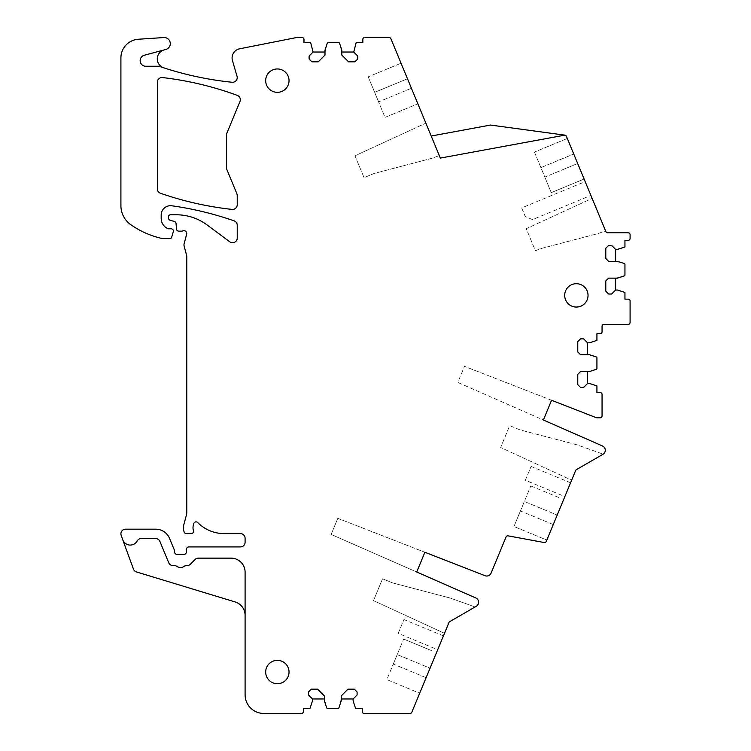 <?xml version="1.0" encoding="UTF-8"?>
<svg xmlns="http://www.w3.org/2000/svg" width="751" height="751" viewBox="0 0 751 751"><rect width="100%" height="100%" fill="white"/><g stroke="black" fill="none" stroke-linecap="round" stroke-linejoin="round"><path stroke-width="0.56" stroke-dasharray="3.75 2.82" d="M122.789 539.838A7.942 7.942 0 0 0 137.217 540.945A4.675 4.675 0 0 1 141.31 538.514L155.57 538.514A4.675 4.675 0 0 1 159.888 541.405L168.731 562.734A4.675 4.675 0 0 0 173.612 565.578A4.675 4.675 0 0 1 176.795 566.348A6.543 6.543 0 0 0 184.098 566.385A4.675 4.675 0 0 1 186.896 565.606A4.675 4.675 0 0 0 190.454 564.208L195.025 559.542A4.675 4.675 0 0 1 198.358 558.134L231.083 558.134A14.016 14.016 0 0 1 245.098 572.149L245.098 615.369A14.016 14.016 0 0 0 235.157 601.955L136.466 571.952A4.675 4.675 0 0 1 133.434 569.08L121.193 535.444A4.675 4.675 0 0 1 125.586 529.173L155.72 529.173A14.945 14.945 0 0 1 169.538 538.401L174.457 550.286A2.337 2.337 0 0 1 174.636 551.178L174.636 552.069A2.337 2.337 0 0 0 176.973 554.398L183.976 554.398A2.337 2.337 0 0 0 186.304 552.21L186.501 549.112A2.337 2.337 0 0 1 188.83 546.925L240.423 546.925A4.675 4.675 0 0 0 245.098 542.26L245.098 538.279A4.675 4.675 0 0 0 240.423 533.614L224.249 533.614A37.372 37.372 0 0 1 197.701 522.546A2.337 2.337 0 0 0 193.786 523.588L193.326 525.306A9.341 9.341 0 0 0 193.448 530.563A2.337 2.337 0 0 1 191.223 533.614L186.342 533.614A2.337 2.337 0 0 1 184.089 531.877L183.638 530.206A9.341 9.341 0 0 1 183.638 525.371L186.464 514.839A9.341 9.341 0 0 0 186.783 512.426L186.783 256.617A4.675 4.675 0 0 0 186.624 255.406L184.136 246.131A4.675 4.675 0 0 1 184.136 243.718L186.68 234.199A2.807 2.807 0 0 0 183 230.857A4.675 4.675 0 0 1 181.376 231.148L178.841 231.148A2.337 2.337 0 0 1 176.513 229.017L176.025 223.469A2.337 2.337 0 0 0 174.307 221.414L170.289 220.343A2.337 2.337 0 0 1 168.562 218.081L168.562 216.663A1.868 1.868 0 0 1 170.43 214.795L176.429 214.795A51.387 51.387 0 0 1 207.088 224.943L229.768 241.813A4.675 4.675 0 0 0 237.232 238.067L237.232 225.253A4.675 4.675 0 0 0 234.096 220.841A326.995 326.995 0 0 0 171.819 205.783A9.341 9.341 0 0 0 161.183 215.03L161.183 218.381A11.218 11.218 0 0 0 167.698 228.567A2.337 2.337 0 0 0 168.675 228.783L171.059 228.783A2.337 2.337 0 0 1 173.293 231.777L171.669 237.25A1.868 1.868 0 0 1 169.876 238.593L162.948 238.593A4.675 4.675 0 0 1 161.916 238.471A88.759 88.759 0 0 1 130.946 224.821A23.356 23.356 0 0 1 120.911 205.633L120.911 57.883A18.681 18.681 0 0 1 138.372 39.24L163.793 37.559A6.074 6.074 0 0 1 165.764 49.491L164.187 49.913A9.341 9.341 0 0 0 163.634 67.778A326.995 326.995 0 0 0 232.087 82.253A4.675 4.675 0 0 0 237.044 76.302L232.463 60.587A9.341 9.341 0 0 1 239.616 48.806L296.504 37.55L302.118 37.55A1.868 1.868 0 0 1 303.977 39.418L303.977 42.685L310.661 42.685L313.083 52.035L324.995 52.035L327.22 43.333A0.939 0.939 0 0 1 328.103 42.685L338.71 42.685A0.939 0.939 0 0 1 339.593 43.333L341.818 52.035L353.73 52.035L356.152 42.685L362.836 42.685L362.836 39.418A1.868 1.868 0 0 1 364.695 37.55L389.168 37.55A1.868 1.868 0 0 1 390.895 38.705L431.205 136.025L490.497 125.06L564.912 135.142A1.868 1.868 0 0 1 566.395 136.278L605.897 231.655A1.868 1.868 0 0 0 607.625 232.81L628.221 232.81A1.868 1.868 0 0 1 630.089 234.678L630.089 238.414A1.868 1.868 0 0 1 628.221 240.282L624.945 240.282L624.945 246.966L617.472 249.398L615.604 249.398L615.604 261.31L624.306 263.526A0.939 0.939 0 0 1 624.945 264.418L624.945 275.016A0.939 0.939 0 0 1 624.306 275.908L615.604 278.123L615.604 290.036L617.472 290.036L624.945 292.468L624.945 299.142L628.221 299.142A1.868 1.868 0 0 1 630.089 301.01L630.089 322.498A1.868 1.868 0 0 1 628.221 324.366L603.926 324.366A1.868 1.868 0 0 0 602.058 326.234L602.058 331.839A1.868 1.868 0 0 1 600.19 333.716L596.923 333.716L596.923 340.391L589.451 342.822L587.582 342.822L587.582 354.735L596.275 356.95A0.939 0.939 0 0 1 596.923 357.842L596.923 368.441A0.939 0.939 0 0 1 596.275 369.332L587.582 371.548L587.582 383.461L589.451 383.461L596.923 385.892L596.923 392.566L600.19 392.566A1.868 1.868 0 0 1 602.058 394.435L602.058 415.923A1.868 1.868 0 0 1 600.19 417.8L596.885 417.8A1.868 1.868 0 0 1 596.21 417.669L551.553 400.264L543.377 420.006L457.81 382.437L464.484 366.338L457.81 382.437L602.499 445.981A4.675 4.675 0 0 1 602.959 454.299L576.439 469.61A1.868 1.868 0 0 0 575.651 470.511L546.277 541.415A1.868 1.868 0 0 1 544.212 542.532L508.108 535.857A1.868 1.868 0 0 0 506.043 536.984L491.07 573.144A4.675 4.675 0 0 1 485.052 575.707L337.819 518.331L331.144 534.43L475.834 597.974A4.675 4.675 0 0 1 476.294 606.292L449.774 621.603A1.868 1.868 0 0 0 448.976 622.504L411.792 712.295A1.868 1.868 0 0 1 410.065 713.45L364.104 713.45A1.868 1.868 0 0 1 362.235 711.582L362.235 708.315L355.552 708.315L353.12 700.833L353.12 698.965L341.207 698.965L338.992 707.667A0.939 0.939 0 0 1 338.1 708.315L327.502 708.315A0.939 0.939 0 0 1 326.61 707.667L324.394 698.965L312.482 698.965L308.511 694.994L308.511 691.962L311.318 689.155L317.626 689.155L324.394 695.924L324.394 698.965M337.819 518.331L331.144 534.43L416.711 572.009L424.888 552.257L337.819 518.331M424.888 552.257L416.711 572.009M245.098 615.369L245.098 694.769A18.681 18.681 0 0 0 263.779 713.45L301.508 713.45A1.868 1.868 0 0 0 303.376 711.582L303.376 708.315L310.05 708.315L312.482 700.833L312.482 698.965M226.52 134.936L226.52 167.802A4.675 4.675 0 0 0 226.877 169.585L236.875 193.72A4.675 4.675 0 0 1 237.232 195.513L237.232 204.76A4.675 4.675 0 0 1 232.05 209.407A326.995 326.995 0 0 1 160.489 193.279A4.675 4.675 0 0 1 157.353 188.867L157.353 82.216A4.675 4.675 0 0 1 162.563 77.569A324.723 324.723 0 0 1 237.269 95.368A4.675 4.675 0 0 1 239.973 101.545L226.877 133.152A4.675 4.675 0 0 0 226.52 134.936M587.582 342.822L583.611 338.851L580.57 338.851L577.772 341.649M577.772 351.928L580.57 354.735L587.582 354.735M587.582 383.461L583.611 387.432L580.57 387.432L577.772 384.625L577.772 374.355L580.57 371.548L587.582 371.548M551.553 400.264L464.484 366.338L551.553 400.264L543.377 420.006M603.166 454.167A4.675 4.675 0 0 1 602.959 454.299L576.439 469.61A1.868 1.868 0 0 0 575.651 470.511A1.868 1.868 0 0 1 576.439 469.61L602.959 454.299A4.675 4.675 0 0 0 603.166 454.167L577.406 444.939L519.73 429.788L509.694 425.629L500.635 447.502L571.642 480.189L575.651 470.511L571.642 480.189L500.635 447.502L509.694 425.629L519.73 429.788L577.406 444.939L603.166 454.167M564.846 496.58L570.572 482.771L564.846 496.58L525.362 480.227L531.088 466.418L525.362 480.227M546.822 540.1L563.625 499.528L557.195 515.064L524.348 501.461L530.779 485.925L524.348 501.461L557.195 515.064L553.262 524.564L546.822 540.1L513.975 526.489L546.822 540.1M475.12 606.968L449.774 621.603L475.12 606.968L450.271 598.068L392.595 582.917L382.559 578.758L373.5 600.622L444.508 633.309L448.976 622.504A1.868 1.868 0 0 1 449.774 621.603A1.868 1.868 0 0 0 448.976 622.504L444.508 633.309L373.5 600.622L382.559 578.758L392.595 582.917L450.271 598.068L475.12 606.968M437.711 649.709L443.437 635.9L437.711 649.709L398.227 633.356L403.954 619.547L398.227 633.356M419.687 693.22L436.491 652.657L430.06 668.193L397.213 654.59L403.644 639.054L397.213 654.59L430.06 668.193L419.687 693.22L386.84 679.617L393.28 664.081L386.84 679.617L419.687 693.22M353.12 698.965L357.091 694.994L357.091 691.962L354.294 689.155M341.207 698.965L341.207 695.924L347.976 689.155M164.187 49.913L144.323 55.236A5.604 5.604 0 0 0 145.778 66.257L158.311 66.257A4.675 4.675 0 0 1 159.813 66.501A326.995 326.995 0 0 0 163.634 67.778M313.083 52.035L309.121 56.006L309.121 59.038L311.918 61.845M324.995 52.035L324.995 55.076L318.236 61.845M353.73 52.035L357.701 56.006L357.701 59.038L354.894 61.845L348.586 61.845L341.818 55.076L341.818 52.035M439.326 155.617L431.75 158.33L374.073 173.481L364.038 177.64L354.988 155.776L425.873 123.145L439.326 155.617L431.75 158.33L374.073 173.481L364.038 177.64L354.988 155.776L425.873 123.145L440.339 158.085L564.893 135.142M401.053 63.225L417.856 103.798L411.417 88.261L406.582 90.261L411.417 88.261L401.053 63.225L368.206 76.827L401.053 63.225M585.17 181.62L590.896 195.429L585.17 181.62L521.692 207.914L525.278 216.57L532.572 219.592L590.896 195.429M567.296 138.466L584.1 179.038L577.669 163.502L572.76 165.53L577.669 163.502L567.296 138.466L534.449 152.068L567.296 138.466M592.117 198.377L605.569 230.867L597.927 233.599L540.251 248.75L535.397 250.768L526.254 228.698L592.117 198.377L605.569 230.867L597.927 233.599L540.251 248.75L535.397 250.768L526.254 228.698L592.117 198.377M615.604 249.398L611.633 245.427L608.601 245.427L605.794 248.224M605.794 258.504L608.601 261.31L615.604 261.31M615.604 290.036L611.633 294.007L608.601 294.007L605.794 291.2L605.794 280.93L608.601 278.123L615.604 278.123M564.686 295.378A11.678 11.678 0 0 0 576.364 307.056A11.678 11.678 0 0 0 588.042 295.378A11.678 11.678 0 0 0 576.364 283.7A11.678 11.678 0 0 0 564.686 295.378M265.676 672.032A11.678 11.678 0 0 0 277.354 683.71A11.678 11.678 0 0 0 289.032 672.032A11.678 11.678 0 0 0 277.354 660.354A11.678 11.678 0 0 0 265.676 672.032M289.032 80.639A11.678 11.678 0 0 0 277.354 68.961A11.678 11.678 0 0 0 265.676 80.639A11.678 11.678 0 0 0 277.354 92.326A11.678 11.678 0 0 0 289.032 80.639M570.572 482.771L531.088 466.418M520.415 510.952L513.975 526.489L524.348 501.461L520.415 510.952L548.305 522.508L520.415 510.952M558.669 497.472L530.779 485.925M443.437 635.9L403.954 619.547M393.28 664.081L397.213 654.59L393.28 664.081L421.17 675.637L393.28 664.081M431.534 650.601L403.644 639.054L431.534 650.601M378.645 101.836L368.206 76.827L385.01 117.4L417.856 103.798L385.01 117.4L378.588 101.901L406.582 90.261L378.588 101.901M532.572 219.592L525.278 216.57L521.692 207.914M534.449 152.068L551.253 192.641L584.1 179.038L551.253 192.641L544.822 177.105L572.76 165.53L544.822 177.105L534.449 152.068M378.579 101.864L374.646 92.364L407.483 78.761L374.711 92.335M553.262 524.564L548.305 522.508L553.262 524.564M426.127 677.684L421.17 675.637L426.127 677.684M540.889 167.604L573.736 154.002L540.889 167.604M551.253 192.641L579.199 181.066"/><path stroke-width="1.13" d="M424.888 552.257L416.711 572.009L424.888 552.257L485.052 575.707A4.675 4.675 0 0 0 491.07 573.144L506.043 536.984A1.868 1.868 0 0 1 508.108 535.857L544.212 542.532A1.868 1.868 0 0 0 546.277 541.415L575.651 470.511A1.868 1.868 0 0 1 576.439 469.61L602.959 454.299A4.675 4.675 0 0 0 602.499 445.981L543.377 420.006L551.553 400.264L596.21 417.669A1.868 1.868 0 0 0 596.885 417.8L600.19 417.8A1.868 1.868 0 0 0 602.058 415.923L602.058 394.435A1.868 1.868 0 0 0 600.19 392.566L596.923 392.566L596.923 385.892L589.451 383.461L587.582 383.461L583.611 387.432L580.57 387.432L577.772 384.625L577.772 374.355L580.57 371.548L589.451 371.548L596.275 369.332A0.939 0.939 0 0 0 596.923 368.441L596.923 357.842A0.939 0.939 0 0 0 596.275 356.95L589.451 354.735L580.57 354.735L577.772 351.928L577.772 341.649L577.772 351.928M416.711 572.009L475.834 597.974A4.675 4.675 0 0 1 476.294 606.292L449.774 621.603A1.868 1.868 0 0 0 448.976 622.504L411.792 712.295A1.868 1.868 0 0 1 410.065 713.45L364.104 713.45A1.868 1.868 0 0 1 362.235 711.582L362.235 708.315L355.552 708.315L353.12 700.833L353.12 698.965L357.091 694.994L357.091 691.962L354.294 689.155L347.976 689.155L341.207 695.924L341.207 700.833L338.992 707.667A0.939 0.939 0 0 1 338.1 708.315L327.502 708.315A0.939 0.939 0 0 1 326.61 707.667L324.394 700.833L324.394 695.924L317.626 689.155L311.318 689.155L308.511 691.962L308.511 694.994L312.482 698.965L312.482 700.833L310.05 708.315L303.376 708.315L303.376 711.582A1.868 1.868 0 0 1 301.508 713.45L263.779 713.45A18.681 18.681 0 0 1 245.098 694.769L245.098 572.149A14.016 14.016 0 0 0 231.083 558.134L198.358 558.134A4.675 4.675 0 0 0 195.025 559.542L190.454 564.208A4.675 4.675 0 0 1 186.896 565.606A4.675 4.675 0 0 0 184.098 566.385A6.543 6.543 0 0 1 176.795 566.348A4.675 4.675 0 0 0 173.612 565.578A4.675 4.675 0 0 1 168.731 562.734L159.888 541.405A4.675 4.675 0 0 0 155.57 538.514L141.31 538.514A4.675 4.675 0 0 0 137.217 540.945A7.942 7.942 0 0 1 122.789 539.838L133.434 569.08A4.675 4.675 0 0 0 136.466 571.952L235.157 601.955A14.016 14.016 0 0 1 245.098 615.369M577.772 341.649L580.57 338.851L583.611 338.851L587.582 342.822L589.451 342.822L596.923 340.391L596.923 333.716L600.19 333.716A1.868 1.868 0 0 0 602.058 331.839L602.058 326.234A1.868 1.868 0 0 1 603.926 324.366L628.221 324.366A1.868 1.868 0 0 0 630.089 322.498L630.089 301.01A1.868 1.868 0 0 0 628.221 299.142L624.945 299.142L624.945 292.468L617.472 290.036L615.604 290.036L611.633 294.007L608.601 294.007L605.794 291.2L605.794 280.93L608.601 278.123L617.472 278.123L624.306 275.908A0.939 0.939 0 0 0 624.945 275.016L624.945 264.418A0.939 0.939 0 0 0 624.306 263.526L617.472 261.31L608.601 261.31L605.794 258.504L605.794 248.224L605.794 258.504M341.818 52.035L353.73 52.035L356.152 42.685L362.836 42.685L362.836 39.418A1.868 1.868 0 0 1 364.695 37.55L389.168 37.55A1.868 1.868 0 0 1 390.895 38.705L431.205 136.025L490.497 125.06L564.912 135.142A1.868 1.868 0 0 1 566.395 136.278L605.897 231.655A1.868 1.868 0 0 0 607.625 232.81L628.221 232.81A1.868 1.868 0 0 1 630.089 234.678L630.089 238.414A1.868 1.868 0 0 1 628.221 240.282L624.945 240.282L624.945 246.966L617.472 249.398L615.604 249.398L611.633 245.427L608.601 245.427L605.794 248.224M564.893 135.142L440.339 158.085L431.205 136.025M353.73 52.035L357.701 56.006L357.701 59.038L354.894 61.845L348.586 61.845L341.818 55.076L341.818 50.167L339.593 43.333A0.939 0.939 0 0 0 338.71 42.685L328.103 42.685A0.939 0.939 0 0 0 327.22 43.333L324.995 50.167L324.995 55.076L318.236 61.845L311.918 61.845L318.236 61.845M122.789 539.838L121.193 535.444A4.675 4.675 0 0 1 125.586 529.173L155.72 529.173A14.945 14.945 0 0 1 169.538 538.401L174.457 550.286A2.337 2.337 0 0 1 174.636 551.178L174.636 552.069A2.337 2.337 0 0 0 176.973 554.398L183.976 554.398A2.337 2.337 0 0 0 186.304 552.21L186.501 549.112A2.337 2.337 0 0 1 188.83 546.925L240.423 546.925A4.675 4.675 0 0 0 245.098 542.26L245.098 538.279A4.675 4.675 0 0 0 240.423 533.614L224.249 533.614A37.372 37.372 0 0 1 197.701 522.546A2.337 2.337 0 0 0 193.786 523.588L193.326 525.306A9.341 9.341 0 0 0 193.448 530.563A2.337 2.337 0 0 1 191.223 533.614L186.342 533.614A2.337 2.337 0 0 1 184.089 531.877L183.638 530.206A9.341 9.341 0 0 1 183.638 525.371L186.464 514.839A9.341 9.341 0 0 0 186.783 512.426L186.783 256.617A4.675 4.675 0 0 0 186.624 255.406L184.136 246.131A4.675 4.675 0 0 1 184.136 243.718L186.68 234.199A2.807 2.807 0 0 0 183 230.857A4.675 4.675 0 0 1 181.376 231.148L178.841 231.148A2.337 2.337 0 0 1 176.513 229.017L176.025 223.469A2.337 2.337 0 0 0 174.307 221.414L170.289 220.343A2.337 2.337 0 0 1 168.562 218.081L168.562 216.663A1.868 1.868 0 0 1 170.43 214.795L176.429 214.795A51.387 51.387 0 0 1 207.088 224.943L229.768 241.813A4.675 4.675 0 0 0 237.232 238.067L237.232 225.253A4.675 4.675 0 0 0 234.096 220.841A326.995 326.995 0 0 0 171.819 205.783A9.341 9.341 0 0 0 161.183 215.03L161.183 218.381A11.218 11.218 0 0 0 167.698 228.567A2.337 2.337 0 0 0 168.675 228.783L171.059 228.783A2.337 2.337 0 0 1 173.293 231.777L171.669 237.25A1.868 1.868 0 0 1 169.876 238.593L162.948 238.593A4.675 4.675 0 0 1 161.916 238.471A88.759 88.759 0 0 1 130.946 224.821A23.356 23.356 0 0 1 120.911 205.633L120.911 57.883A18.681 18.681 0 0 1 138.372 39.24L163.793 37.559A6.074 6.074 0 0 1 165.764 49.491L144.323 55.236A5.604 5.604 0 0 0 145.778 66.257L158.311 66.257A4.675 4.675 0 0 1 159.813 66.501A326.995 326.995 0 0 0 232.087 82.253A4.675 4.675 0 0 0 237.044 76.302L232.463 60.587A9.341 9.341 0 0 1 239.616 48.806L296.504 37.55L302.118 37.55A1.868 1.868 0 0 1 303.977 39.418L303.977 42.685L310.661 42.685L313.083 52.035L309.121 56.006L309.121 59.038L311.918 61.845M564.686 295.378A11.678 11.678 0 0 1 576.364 283.7A11.678 11.678 0 0 1 588.042 295.378A11.678 11.678 0 0 1 576.364 307.056A11.678 11.678 0 0 1 564.686 295.378M237.269 95.368A4.675 4.675 0 0 1 239.973 101.545L226.877 133.152A4.675 4.675 0 0 0 226.52 134.936L226.52 167.802A4.675 4.675 0 0 0 226.877 169.585L236.875 193.72A4.675 4.675 0 0 1 237.232 195.513L237.232 204.76A4.675 4.675 0 0 1 232.05 209.407A326.995 326.995 0 0 1 160.489 193.279A4.675 4.675 0 0 1 157.353 188.867L157.353 82.216A4.675 4.675 0 0 1 162.563 77.569A324.723 324.723 0 0 1 237.269 95.368M265.676 672.032A11.678 11.678 0 0 1 277.354 660.354A11.678 11.678 0 0 1 289.032 672.032A11.678 11.678 0 0 1 277.354 683.71A11.678 11.678 0 0 1 265.676 672.032M289.032 80.639A11.678 11.678 0 0 1 277.354 92.326A11.678 11.678 0 0 1 265.676 80.639A11.678 11.678 0 0 1 277.354 68.961A11.678 11.678 0 0 1 289.032 80.639M354.294 689.155L347.976 689.155M163.634 67.778A9.341 9.341 0 0 1 164.187 49.913M313.083 52.035L324.995 52.035M615.604 249.398L615.604 261.31M615.604 278.123L615.604 290.036M587.582 342.822L587.582 354.735M587.582 371.548L587.582 383.461M551.553 400.264L543.377 420.006M353.12 698.965L341.207 698.965M324.394 698.965L312.482 698.965"/></g></svg>
